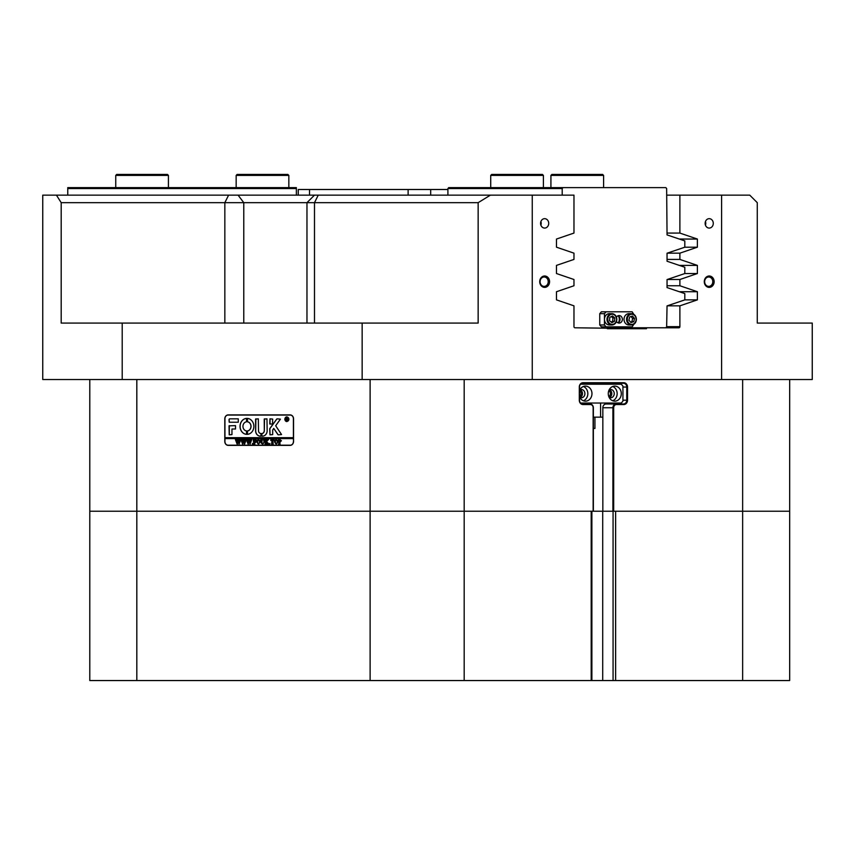 <?xml version="1.0" encoding="UTF-8"?>
<svg xmlns="http://www.w3.org/2000/svg" width="855" height="855" viewBox="0 0 855 855"><rect width="100%" height="100%" fill="white"/><g stroke="black" fill="none" stroke-linecap="round" stroke-linejoin="round"><path stroke-width="1.28" d="M539.719 281.69A5.696 4.927 90 0 0 544.646 287.376A5.696 4.927 90 0 0 549.573 281.69A5.696 4.927 90 0 0 544.646 275.994A5.696 4.927 90 0 0 539.719 281.69M540.082 281.69A4.703 4.072 90 0 0 544.154 286.393A4.703 4.072 90 0 0 548.226 281.69A4.703 4.072 90 0 0 544.154 276.988A4.703 4.072 90 0 0 540.082 281.69M704.285 281.69A5.696 4.927 90 0 0 709.212 287.376A5.696 4.927 90 0 0 714.139 281.69A5.696 4.927 90 0 0 709.212 275.994A5.696 4.927 90 0 0 704.285 281.69M704.648 281.69A4.703 4.072 90 0 0 708.72 286.393A4.703 4.072 90 0 0 712.792 281.69A4.703 4.072 90 0 0 708.72 276.988A4.703 4.072 90 0 0 704.648 281.69M705.14 223.369A4.703 4.072 90 0 0 709.212 228.071A4.703 4.072 90 0 0 713.284 223.369A4.703 4.072 90 0 0 709.212 218.666A4.703 4.072 90 0 0 705.14 223.369M705.45 225.164A4.703 4.072 90 0 0 705.76 223.369A4.703 4.072 90 0 0 705.45 221.563M540.574 223.369A4.703 4.072 90 0 0 544.646 228.071A4.703 4.072 90 0 0 548.718 223.369A4.703 4.072 90 0 0 544.646 218.666A4.703 4.072 90 0 0 540.574 223.369M540.884 225.164A4.703 4.072 90 0 0 541.194 223.369A4.703 4.072 90 0 0 540.884 221.563M593.359 511.226L612.907 511.226L612.907 407.75A3.762 3.26 -90 0 1 616.166 403.988L623.498 403.988A3.762 3.26 90 0 0 626.758 400.215L626.758 387.048A3.762 3.26 90 0 0 623.498 383.286L582.768 383.286A3.762 3.26 90 0 0 579.508 387.048L579.508 400.215A3.762 3.26 90 0 0 582.768 403.988L590.1 403.988A3.762 3.26 -90 0 1 593.359 407.75L593.359 511.226L89.786 511.226L89.786 379.524M579.508 396.464A3.099 2.693 90 0 0 579.508 390.799M608.76 396.506A3.099 2.693 90 0 0 608.76 390.767M232.368 202.667L61.186 202.667L61.186 323.083L478.148 323.083L478.148 202.667L232.368 202.667M586.38 383.286L586.38 384.226M586.38 403.036L586.38 403.988M789.678 379.524L789.678 511.226L612.907 511.226M293.554 418.843L293.554 441.426A3.954 3.42 90 0 1 290.134 445.37L228.21 445.37A3.954 3.42 90 0 1 224.79 441.426L224.79 418.843A3.954 3.42 90 0 1 228.21 414.899L290.134 414.899A3.954 3.42 90 0 1 293.554 418.843M607.381 328.726L646.487 328.726L574.955 327.786A1.133 0.973 -90 0 1 573.972 326.653L573.972 305.844L556.477 299.87L556.477 291.726L573.972 285.752L573.972 279.51L556.477 273.536L556.477 265.392L573.972 259.418L573.972 253.166L556.477 247.191L556.477 239.047L573.972 233.073L573.972 195.143L532.259 195.143L532.259 379.524L721.599 379.524L721.599 195.143L749.75 195.143L757.274 202.667L757.274 323.083L812.25 323.083L812.25 379.524L721.599 379.524M679.298 265.392L697.381 265.392L679.885 259.418L679.885 253.166L697.381 247.191L697.381 239.047L679.885 233.073L679.885 195.143L721.599 195.143M697.381 265.392L697.381 273.536L679.885 279.51L679.885 285.752L697.381 291.726L697.381 299.87L679.885 305.844L679.885 326.653A1.133 0.973 -90 0 1 678.902 327.786L646.487 327.786L646.487 328.726M667.199 279.51L679.885 279.51M667.05 285.752L679.885 285.752M667.05 259.418L679.885 259.418M667.199 253.166L679.885 253.166M667.199 305.844L679.885 305.844M667.05 233.073L679.885 233.073M679.885 195.143L666.644 195.143M122.212 323.083L122.212 379.524L42.75 379.524L42.75 195.143L532.259 195.143M593.146 511.226L593.146 407.75A3.196 2.768 90 0 0 590.378 404.543L583.046 404.543A4.328 3.751 -90 0 1 579.295 400.215L579.295 387.048A4.328 3.751 -90 0 1 583.046 382.719L623.776 382.719A4.328 3.751 -90 0 1 627.527 387.048L627.527 400.215A4.328 3.751 -90 0 1 623.776 404.543L616.444 404.543A3.196 2.768 90 0 0 613.676 407.75L613.676 511.226M490.428 195.143L478.148 202.667M532.259 379.524L362.146 379.524L362.146 323.083M61.186 202.667L56.43 195.143M772.738 323.083L757.274 323.083M122.212 379.524L362.146 379.524M679.298 239.047L697.381 239.047M665.821 327.786L666.644 326.845L667.05 305.898L684.812 299.891L684.812 293.596L667.05 287.579L667.05 279.564L684.812 273.547L684.812 267.252L667.05 261.245L667.05 253.219L684.812 247.213L697.381 247.191M684.812 299.87L697.381 299.87M679.298 291.726L697.381 291.726M684.812 273.536L697.381 273.536M290.134 445.37L228.873 445.37A3.954 3.42 90 0 1 227.793 445.177M227.793 415.092A3.954 3.42 90 0 1 228.873 414.899M593.359 417.155L602.839 417.155L602.839 407.75A3.762 3.26 -90 0 1 606.099 403.988L616.166 403.988L616.444 404.543M606.099 403.988L613.43 403.988A3.762 3.26 90 0 0 615.589 403.036M615.589 384.226A3.762 3.26 90 0 0 613.43 383.286M812.25 364.476L812.25 377.857M298.245 195.143L298.245 189.5L447.902 189.5M286.917 421.387A2.159 1.87 -90 0 0 286.917 417.058M288.744 419.217A2.159 1.87 -90 0 0 284.993 419.217A2.159 1.87 -90 0 0 288.744 419.217M284.833 419.217A2.351 2.041 -90 0 0 288.905 419.217A2.351 2.041 -90 0 0 284.833 419.217M286.917 416.866A2.351 2.041 -90 0 0 286.917 421.568M281.552 434.554L275.673 425.769L280.419 419.132L277.255 418.843A0.941 0.812 -90 0 0 276.625 419.185L269.956 428.366A0.941 0.812 -90 0 0 269.763 428.975L269.956 434.842L272.692 434.607L272.692 430.065L273.739 428.419L277.843 434.479A0.941 0.812 -90 0 0 278.484 434.842L281.552 434.554M253.871 426.367A7.994 6.926 -90 0 0 247.405 418.394L247.373 421.793A4.606 3.997 90 0 1 250.943 426.367A4.606 3.997 90 0 1 247.373 430.952L247.405 434.351A7.994 6.926 -90 0 0 253.871 426.367M247.49 418.394L247.469 421.793A4.606 3.997 90 0 1 251.039 426.367A4.606 3.997 90 0 1 247.469 430.952L247.49 434.351M263.939 439.855L264.836 439.588L264.291 442.217L262.784 444.162L261.341 443.232L260.711 439.588L262.335 439.588L261.79 442.388L262.806 443.969L264.024 442.249L263.618 439.705M267.775 440.207L266.557 441.586L269.069 444.098L267.294 444.098L266.033 441.843L266.568 444.098L264.943 444.098L265.488 443.285L264.943 439.588L266.568 439.588L266.033 441.768L267.209 439.588L268.62 439.588L267.775 440.207M269.881 444.162L269.881 443.414L269.881 444.162M270.757 440.539L270.811 439.588L274.017 439.588L274.07 440.539L272.66 439.769L273.194 444.098L271.569 444.098L272.114 439.769L270.757 440.539M274.391 441.821L275.021 440.101L276.336 439.523L278.196 441.811L276.283 444.162L274.391 441.821L275.021 440.101M293.393 441.608A3.57 3.099 -90 0 1 290.294 445.188L228.05 445.188A3.57 3.099 -90 0 1 224.951 441.608L224.951 438.604L293.393 438.604L293.543 441.608M281.455 440.806L279.553 441.95L280.098 444.098L278.463 444.098L279.008 443.285L278.463 439.588L279.906 439.588L281.455 440.806M256.639 441.821L257.259 440.101L258.573 439.523L260.433 441.811L258.531 444.162L256.639 441.821L257.259 440.101M255.987 440.592L254.298 439.769L254.298 441.714L255.602 441.095L255.602 442.537L254.298 441.907L254.843 444.098L253.208 444.098L253.753 443.285L253.208 439.588L256.04 439.588L255.987 440.592M252.449 444.162L252.449 443.414L252.449 444.162M250.547 439.705L251.701 439.705L250.013 444.162L249.051 441.479L248.121 444.162L246.379 439.588L247.822 439.588L248.356 443.104L248.891 440.956L248.132 439.588L249.639 439.588L250.098 443.061L250.547 439.705L251.701 439.588M245.064 439.705L246.219 439.705L244.53 444.162L243.557 441.479L242.638 444.162L240.896 439.588L242.328 439.588L242.863 443.104L243.408 440.956L242.638 439.588L244.156 439.588L244.616 443.061L245.064 439.705L246.219 439.588M239.582 439.705L240.736 439.705L239.047 444.162L238.075 441.479L237.156 444.162L235.403 439.588L236.846 439.588L237.38 443.104L237.914 440.956L237.156 439.588L238.673 439.588L239.133 443.061L239.582 439.705L240.736 439.588M293.393 438.604L293.479 437.664L224.951 437.664L224.951 418.661A3.57 3.099 -90 0 1 228.05 415.081L290.946 415.081A3.57 3.099 -90 0 1 291.202 415.092M293.393 437.664L293.393 418.661A3.57 3.099 -90 0 0 290.294 415.081M238.278 422.231L238.278 418.843L229.845 418.843A0.941 0.812 -90 0 0 229.033 419.784L229.226 422.231L238.278 422.231M231.962 429.007L235.51 429.007L235.51 425.619L229.033 425.843L229.226 434.842L231.962 434.607L231.962 429.007M260.935 433.517A2.822 2.447 90 0 1 258.52 430.696L258.317 418.843L255.592 419.078L255.592 430.696A5.461 4.724 -90 0 0 260.315 436.157A5.461 4.724 -90 0 0 260.957 436.103L260.935 433.517M246.529 421.793L246.507 418.394A7.994 6.926 -90 0 0 240.031 426.367A7.994 6.926 -90 0 0 246.496 434.351L246.529 430.952A4.606 3.997 90 0 1 242.959 426.367A4.606 3.997 90 0 1 246.529 421.793M269.956 418.843L269.763 423.888L272.499 424.112L272.692 419.068L269.956 418.843M264.227 430.696A2.822 2.447 90 0 1 261.812 433.517L261.78 436.103A5.461 4.724 -90 0 0 262.432 436.157A5.461 4.724 -90 0 0 267.155 430.696L266.963 418.843L264.227 419.068L264.313 430.696A2.822 2.447 90 0 1 261.908 433.517L261.876 436.103A5.461 4.724 -90 0 0 262.474 436.157M287.472 420.072L286.372 419.367L286.692 420.607L285.741 420.607L285.741 417.977L287.547 418.629L287.472 420.072M288.039 420.607L286.575 419.367M290.294 445.188L290.946 445.188A3.57 3.099 -90 0 0 291.202 445.177M225.047 437.664L225.047 438.604M264.516 418.843L264.313 430.696M270.052 418.843L270.052 424.112M246.55 418.394A7.994 6.926 -90 0 0 240.116 426.367A7.994 6.926 -90 0 0 246.55 434.351M255.88 418.843L255.677 430.696A5.461 4.724 -90 0 0 260.358 436.157M229.322 425.619L229.322 434.842M278.58 434.842A0.941 0.812 -90 0 1 277.939 434.479L273.739 428.419M277.341 418.843A0.941 0.812 -90 0 0 276.721 419.185L270.052 428.366A0.941 0.812 -90 0 0 269.859 428.975L270.052 434.842M229.942 418.843A0.941 0.812 -90 0 0 229.119 419.784L229.322 422.231M286.692 420.607L286.03 420.425M286.115 420.425L286.008 418.138M287.259 418.661L286.372 418.159L286.372 419.26L287.259 418.661L286.649 418.084M286.404 419.26L287.162 418.661M280.322 442.035L279.553 441.95M280.098 444.098L278.559 443.969M279.051 443.788L278.933 439.855M278.559 439.705L279.906 439.588M280.045 441.843L280.9 440.849L279.553 439.833L279.553 441.779L280.803 440.849L279.948 439.769M275.118 440.101L276.421 439.523M276.379 444.162L274.487 441.821M276.283 443.969L277.64 441.907L277.244 440.165L275.438 440.165L275.449 443.521L276.283 443.969L277.544 441.907L276.283 439.705M270.864 440.539L270.907 439.588L274.017 439.588M273.963 440.143L273.226 439.769M273.194 444.098L271.666 443.969M272.147 443.798L272.114 439.769M269.069 444.098L267.294 443.969M267.701 443.766L266.033 441.843M266.568 444.098L265.039 443.969M265.51 443.809L265.445 439.93M265.039 439.705L266.568 439.588M267.476 440.133L266.033 441.768M267.647 439.908L268.62 439.588M263.575 439.705L264.836 439.588M262.88 444.162L261.341 443.232M261.438 443.232L261.245 440.4M261.341 440.4L260.85 439.705M260.796 439.705L262.335 439.588M264.035 439.855L264.11 442.249L262.806 443.969M257.355 440.101L258.67 439.523M258.616 444.162L256.724 441.821M258.52 443.969L259.877 441.907L259.482 440.165L257.676 440.165L257.697 443.521L258.52 443.969L259.781 441.907L258.52 439.705M256.094 440.592L255.164 439.769M255.592 441.095L255.004 441.714M255.602 442.537L255.004 441.907M254.843 444.098L253.304 443.969M253.785 443.809L253.721 439.94M253.304 439.705L256.04 439.588M250.013 444.162L249.051 441.479M248.356 444.162L246.796 439.962M246.475 439.705L247.822 439.588M248.891 440.956L248.356 443.104M248.217 439.705L249.639 439.588M250.985 439.994L250.098 443.061M244.53 444.162L243.557 441.479M242.873 444.162L241.313 439.962M240.982 439.705L242.328 439.588M243.408 440.956L242.863 443.104M242.735 439.705L244.156 439.588M245.492 439.994L244.616 443.061M239.047 444.162L238.075 441.479M237.391 444.162L235.83 439.962M235.499 439.705L236.846 439.588M237.914 440.956L237.38 443.104M237.252 439.705L238.673 439.588M240.009 439.994L239.133 443.061M608.268 393.631A7.524 6.519 90 0 0 614.788 401.155A7.524 6.519 90 0 0 621.296 393.631A7.524 6.519 90 0 0 614.788 386.107A7.524 6.519 90 0 0 608.268 393.631M612.714 400.771A7.524 6.519 90 0 0 617.16 393.631A7.524 6.519 90 0 0 612.714 386.503M609.134 397.393A4.136 3.58 90 0 0 610.641 397.778A4.136 3.58 90 0 0 614.232 393.631A4.136 3.58 90 0 0 610.641 389.495A4.136 3.58 90 0 0 609.134 389.88M609.423 397.522A4.136 3.58 90 0 0 611.785 393.631A4.136 3.58 90 0 0 609.423 389.741M579.508 396.699A7.524 6.519 90 0 0 585.461 401.155A7.524 6.519 90 0 0 591.97 393.631A7.524 6.519 90 0 0 585.461 386.107A7.524 6.519 90 0 0 579.508 390.564M583.388 400.771A7.524 6.519 90 0 0 587.834 393.631A7.524 6.519 90 0 0 583.388 386.503M579.808 397.393A4.136 3.58 90 0 0 581.314 397.778A4.136 3.58 90 0 0 584.906 393.631A4.136 3.58 90 0 0 581.314 389.495A4.136 3.58 90 0 0 579.808 389.88M580.096 397.522A4.136 3.58 90 0 0 582.458 393.631A4.136 3.58 90 0 0 580.096 389.741M580.609 403.036L621.296 403.036L622.932 401.155L622.932 386.107L621.296 384.226L580.609 384.226M594.941 417.155L594.941 428.441L593.359 428.441M236.162 175.393L237.102 174.452L287.9 174.452L288.84 175.393L236.162 175.393L236.162 187.619M491.657 174.452L542.455 174.452L543.395 175.393L490.717 175.393L491.657 174.452M628.895 313.678A5.643 4.884 90 0 0 624.011 319.321A5.643 4.884 90 0 0 628.895 324.964L631.439 324.964A5.643 4.884 -90 0 1 626.555 319.321A5.643 4.884 -90 0 1 631.439 313.678A5.643 4.884 -90 0 1 636.323 319.321A5.643 4.884 -90 0 1 631.439 324.964C634.453 324.633 636.109 322.752 636.398 319.321C636.109 315.89 634.453 314.009 631.439 313.678L628.895 313.678M633.79 324.291L632.155 326.845L601.386 326.845L599.75 324.964L604.453 324.964L604.453 319.321A5.643 4.884 90 0 0 609.348 324.964L611.891 324.964C614.905 324.633 616.562 322.752 616.85 319.321C616.562 315.89 614.905 314.009 611.891 313.678A5.643 4.884 -90 0 1 616.776 319.321A5.643 4.884 -90 0 1 611.891 324.964A5.643 4.884 -90 0 1 606.997 319.321A5.643 4.884 -90 0 1 611.891 313.678L609.348 313.678A5.643 4.884 90 0 0 604.453 319.321L604.453 313.678L599.75 313.678L601.386 311.797L632.155 311.797L633.79 314.341M617.951 315.805A3.762 3.26 -90 0 1 617.951 322.827M616.466 321.501A3.762 3.26 90 0 0 622.376 319.321A3.762 3.26 90 0 0 616.466 317.141M599.75 324.964L599.75 313.678M606.088 311.797L604.453 313.678M604.453 324.964L606.088 326.845M612.437 315.976L609.797 317.376L609.53 320.721L611.891 322.656L614.542 321.266L614.809 317.921L612.437 315.976M632.476 316.083L629.675 316.949L628.917 320.176L630.969 322.549L633.769 321.694L634.528 318.455L632.476 316.083M630.573 322.089L631.888 321.694L632.636 318.455L630.99 316.542M632.636 318.455L634.528 318.455M631.888 321.694L633.769 321.694M611.154 322.057L612.661 321.266L612.928 317.921L611.293 316.585M612.928 317.921L614.809 317.921M612.661 321.266L614.542 321.266M115.746 175.393L116.686 174.452L167.484 174.452L168.424 175.393L115.746 175.393L115.746 187.619M551.86 174.452L602.657 174.452L603.598 175.393L550.919 175.393L551.86 174.452M67.769 187.619L296.364 187.619L296.364 188.56L67.769 188.56L67.769 187.619M67.769 195.143L67.769 188.56M296.364 188.56L296.364 195.143M618.422 316.072A5.643 4.884 -90 0 1 619.309 319.321A5.643 4.884 -90 0 1 618.422 322.57M562.195 188.56L447.902 188.56L448.715 187.619L563.018 187.619L562.195 188.56L562.195 195.143M684.812 247.213L684.812 240.907L667.05 234.901L666.644 188.56L665.821 187.619L563.018 187.619M607.381 327.786L646.487 327.786M447.902 195.143L447.902 188.56M617.844 326.845L617.844 327.786M610.994 327.786L610.994 326.845M789.678 680.548L742.642 680.548L742.642 511.226L789.678 511.226L789.678 680.548M742.642 379.524L742.642 511.226L615.632 511.226L615.632 680.548L742.642 680.548M615.632 680.548L613.067 680.548L613.067 511.226M591.884 511.226L591.884 680.548L613.067 680.548M591.884 680.548L591.19 680.548L591.19 511.226L464.19 511.226L464.19 680.548L591.19 680.548M464.19 680.548L370.119 680.548L370.119 511.226L464.19 511.226L464.19 379.524M136.821 680.548L89.786 680.548L89.786 511.226L136.821 511.226L136.821 680.548L370.119 680.548M136.821 379.524L136.821 511.226L370.119 511.226L370.119 379.524M602.839 417.155L602.839 511.226M224.844 323.083L224.844 202.667L228.606 195.143M666.644 326.653L679.885 326.653M318.252 195.143L314.49 202.667L314.49 323.083M238.075 195.143L243.771 202.667L243.771 323.083M622.932 387.048L627.527 387.048M622.932 400.215L627.527 400.215M613.676 407.75L602.839 407.75M623.498 403.988L623.776 404.543M623.498 383.286L623.776 382.719M582.768 383.286L583.046 382.719M582.768 403.988L583.046 404.543M590.1 403.988L590.378 404.543M309.531 189.5L309.531 195.143M408.124 195.143L408.124 189.5M430.696 189.5L430.696 195.143M616.573 319.321A5.077 4.403 90 0 0 612.169 314.234A5.077 4.403 90 0 0 607.766 319.321A5.077 4.403 90 0 0 612.169 324.398A5.077 4.403 90 0 0 616.573 319.321M636.12 319.321A5.077 4.403 90 0 0 631.717 314.234A5.077 4.403 90 0 0 627.324 319.321A5.077 4.403 90 0 0 631.717 324.398A5.077 4.403 90 0 0 636.12 319.321M602.711 511.226L602.711 680.548M306.966 323.083L306.966 202.667L314.49 195.143M600.595 383.286L600.595 384.226M600.595 403.036L600.595 417.155M288.84 187.619L288.84 175.393M490.717 187.619L490.717 175.393M543.395 187.619L543.395 175.393M168.424 187.619L168.424 175.393M550.919 187.619L550.919 175.393M603.598 187.619L603.598 175.393"/></g></svg>
